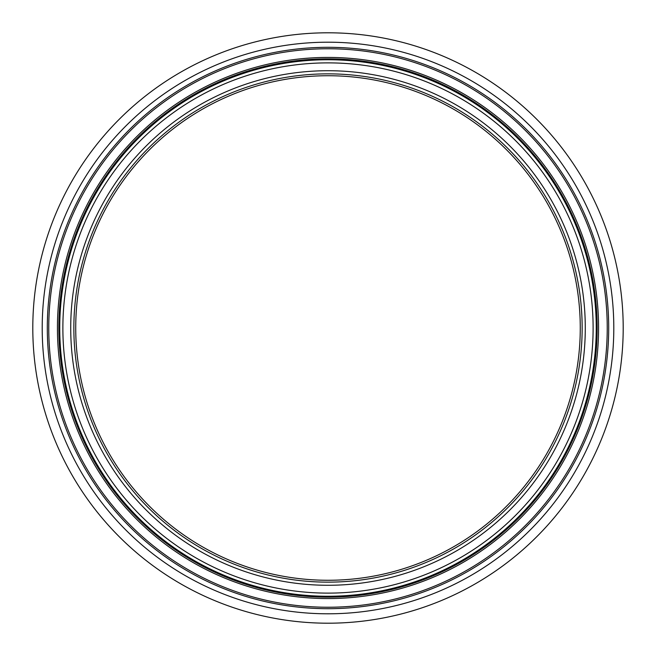 <?xml version="1.0" encoding="UTF-8"?>
<svg xmlns="http://www.w3.org/2000/svg" width="656" height="656" viewBox="0 0 656 656"><rect width="100%" height="100%" fill="white"/><g stroke="black" fill="none" stroke-linecap="round" stroke-linejoin="round"><path stroke-width="0.98" d="M582.151 328A254.151 254.151 0 0 1 200.925 548.096A254.151 254.151 0 0 1 200.925 107.904A254.151 254.151 0 0 1 582.151 328A254.151 254.151 0 0 1 200.925 548.096A254.151 254.151 0 0 1 200.925 107.904A254.151 254.151 0 0 1 582.151 328A254.151 254.151 0 0 1 200.925 548.096A254.151 254.151 0 0 1 200.925 107.904A254.151 254.151 0 0 1 582.151 328M596.247 328A268.247 268.247 0 0 1 193.873 560.314A268.247 268.247 0 0 1 193.873 95.686A268.247 268.247 0 0 1 596.247 328M623.2 328A295.2 295.2 0 0 1 180.4 583.651A295.2 295.2 0 0 1 180.4 72.349A295.2 295.2 0 0 1 623.2 328M580.265 328A252.265 252.265 0 0 1 201.868 546.473A252.265 252.265 0 0 1 201.868 109.527A252.265 252.265 0 0 1 580.265 328M585.283 328A257.283 257.283 0 0 1 199.358 550.81A257.283 257.283 0 0 1 199.358 105.19A257.283 257.283 0 0 1 585.283 328M593.114 328A265.114 265.114 0 0 1 195.439 557.6A265.114 265.114 0 0 1 195.439 98.4A265.114 265.114 0 0 1 593.114 328M597.149 328A269.149 269.149 0 0 1 193.422 561.093A269.149 269.149 0 0 1 193.422 94.907A269.149 269.149 0 0 1 597.149 328M598.575 328A270.575 270.575 0 0 1 192.716 562.323A270.575 270.575 0 0 1 192.716 93.677A270.575 270.575 0 0 1 598.575 328M607.235 328A279.235 279.235 0 0 1 188.379 569.826A279.235 279.235 0 0 1 188.379 86.174A279.235 279.235 0 0 1 607.235 328M608.694 328A280.694 280.694 0 0 1 187.657 571.089A280.694 280.694 0 0 1 187.657 84.911A280.694 280.694 0 0 1 608.694 328M613.803 328A285.803 285.803 0 0 1 185.099 575.509A285.803 285.803 0 0 1 185.099 80.491A285.803 285.803 0 0 1 613.803 328"/></g></svg>
